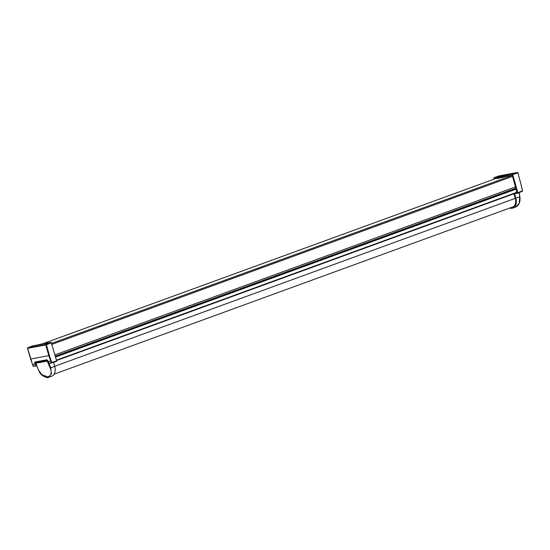 <?xml version="1.0" encoding="UTF-8"?>
<svg xmlns="http://www.w3.org/2000/svg" width="550" height="550" viewBox="0 0 550 550"><rect width="100%" height="100%" fill="white"/><g stroke="black" fill="none" stroke-linecap="round" stroke-linejoin="round"><path stroke-width="0.82" d="M27.61 348.061L32.787 345.812L51.102 342.382L45.966 344.376L46.399 344.761L45.774 344.933L45.966 344.376L27.816 347.779L27.61 348.288M51.803 362.945L56.478 361.371L56.657 360.869L51.102 342.382M56.478 361.371L56.657 360.869L51.927 362.457L51.714 362.973L51.336 361.013L48.118 361.632M32.787 345.812L32.608 346.314L32.787 345.812M36.52 365.324L35.764 363.928L35.145 364.169L35.736 365.619L36.348 365.379L36.183 365.874L33.158 366.101L30.649 359.047L48.806 355.644L51.329 362.697L48.751 363.179L51.679 362.973M35.764 363.928A40.274 29.308 -100.8 0 1 35.303 362.766L34.684 362.993L35.145 364.169L32.532 364.554M38.094 361.811L35.303 362.766L34.98 362.003L35.406 362.292L47.121 360.092M48.709 363.082L47.699 360.442L46.757 359.796L47.19 360.085L46.757 359.796L34.98 362.003L34.684 362.993M33.117 365.998L33.543 366.376L36.087 365.894M45.925 343.351L47.836 342.499L37.964 344.843M48.104 342.946L47.836 342.499M515.515 188.863L515.57 188.327A2.777 1.856 -110 0 0 515.439 186.959L515.061 185.096M56.568 360.532L516.808 192.706L516.058 189.152L515.646 188.815L55.454 356.62M47.733 360.972L47.3 361.123L50.133 368.046C54.752 378.324 42.426 380.634 38.624 370.205L35.784 363.165M41.463 374.55L48.627 377.279L51.425 373.904L50.737 367.812L54.718 366.369A9.261 6.188 -110 0 1 51.672 376.255L48.627 377.279C48.063 378.056 46.097 377.575 42.728 375.829L38.624 370.205M53.577 362.347L54.718 366.369M35.784 362.931L35.819 363.275L47.3 361.123L47.547 360.498M515.866 198.213L519.716 196.797L519.227 203.204L515.996 206.855L512.999 208.031A9.261 6.188 70 0 0 515.866 198.213L514.539 193.531M515.996 206.855L515.996 206.855C519.193 205.129 520.486 201.768 519.86 196.783L519.743 196.804M512.999 208.031A9.261 6.188 70 0 1 509.774 208.031M511.473 207.405A8.326 5.562 70 0 0 512.669 207.151A8.326 5.562 70 0 0 515.247 198.33L513.947 193.751M512.284 174.213L512.717 174.597L517.756 172.879L517.323 172.494L512.284 174.213L493.962 177.65L499.118 175.917M493.783 178.152L494.072 179.163M512.717 174.597L517.839 192.699L517.66 193.201L515.082 193.689L514.649 193.298M517.729 193.174L522.211 191.407L522.356 190.919L517.839 192.699L517.66 193.201M499.146 176.674L497.31 177.788L501.889 176.928L507.107 175.182L507.389 176.158L512.27 175.244L515.02 185.474M494.643 178.949L494.533 178.571L497.138 178.083M499.242 175.883L493.934 177.657M520.788 183.59L517.894 172.817A0.461 0.461 0 0 0 517.357 172.487L499.207 175.89A0.461 0.461 0 0 0 499.146 175.904L517.357 172.487L517.894 172.817L520.788 183.59A40.274 29.308 -100.8 0 1 522.087 189.351L522.383 190.926M497.152 177.726L497.502 178.509L507.389 176.158M51.336 361.013A40.274 30.25 -100.4 0 1 49.424 355.472L48.806 355.644L45.774 344.933L27.624 348.336L33.034 366.094A0.461 0.461 0 0 0 33.543 366.376L36.121 365.894A0.461 0.461 0 0 0 36.183 365.874L36.211 365.867M51.535 342.767L46.399 344.761L49.424 355.472M30.635 358.999L27.5 348.343A0.461 0.461 0 0 1 27.775 347.786M496.939 178.117L44.371 343.145M51.7 343.351L512.311 175.388M515.57 188.327L55.323 356.159M54.959 354.867L515.439 186.959M512.593 176.378L51.982 344.334M516.78 192.713L56.561 360.532M516.058 189.152L55.584 357.067M56.464 360.174L516.938 192.259M515.254 198.357L54.698 366.293M47.534 360.47L35.984 362.649L38.239 361.763L35.949 362.663A0.461 0.461 0 0 0 35.688 363.268L38.582 370.102M50.133 368.046L50.737 367.812L48.957 363.454M519.014 192.672L519.86 196.783L519.152 192.617M522.115 189.358L520.802 183.528M517.694 193.194L522.211 191.407A0.461 0.461 0 0 0 522.5 190.898L522.087 189.351M501.889 176.928L502.081 177.65M502.879 176.653L503.078 177.409M35.372 362.299L47.149 360.092L48.62 363.172A0.461 0.461 0 0 0 49.136 363.454L51.714 362.973A0.461 0.461 0 0 0 51.776 362.952L56.506 361.364M27.775 347.793L32.746 345.826M48.077 342.478L48.208 342.925M496.904 178.124L44.337 343.152M513.59 206.635L54.141 374.172M497.062 177.801L497.262 178.53"/></g></svg>
